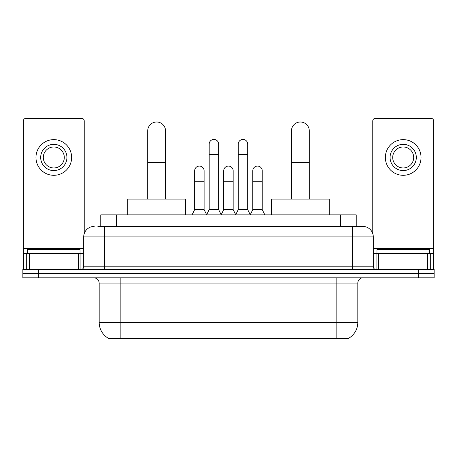 <?xml version="1.0" encoding="UTF-8"?>
<svg xmlns="http://www.w3.org/2000/svg" width="457" height="457" viewBox="0 0 457 457"><rect width="100%" height="100%" fill="white"/><g stroke="black" fill="none" stroke-linecap="round" stroke-linejoin="round"><path stroke-width="0.69" d="M100.763 226.404L100.763 214.859L356.237 214.859L356.237 226.404M348.64 338.3L348.64 338.671L108.36 338.671L108.36 338.3M99.18 322.408L120.168 322.408L120.168 283.06L99.18 283.06L99.18 322.408A18.36 18.36 0 0 0 108.258 338.249C109.617 338.774 113.587 338.774 120.168 338.249L336.832 338.249C343.407 338.774 347.377 338.774 348.742 338.249A18.36 18.36 0 0 0 357.82 322.408L357.82 283.06A5.244 5.244 0 0 1 363.064 277.816M38.588 269.419L434.15 269.419L434.15 273.617L22.85 273.617L22.85 277.816L38.588 277.816L38.588 273.617L22.85 273.617L22.85 269.419L38.588 269.419L38.588 273.617L434.15 273.617L434.15 277.816L38.588 277.816M98.112 226.404L359.128 226.404M97.872 226.404L104.693 226.404L104.693 236.892L83.705 236.892L83.705 266.797A2.622 2.622 0 0 1 81.083 269.419M94.199 226.404A10.494 10.494 0 0 0 83.705 236.892M362.801 226.404A10.494 10.494 0 0 1 373.295 236.892L352.307 236.892L352.307 226.404L362.641 226.404M373.295 236.892L373.295 266.797C373.449 268.39 374.323 269.264 375.917 269.419M434.15 269.419L434.15 273.617M80.032 253.681L80.032 249.482L27.574 249.482L27.574 253.681M78.33 269.419L78.33 253.681L29.277 253.681L29.277 269.419M84.231 233.618L84.231 120.951A2.622 2.622 0 0 0 81.609 118.329L25.998 118.329A2.622 2.622 0 0 0 23.376 120.951L23.376 253.681L29.277 253.681M78.33 253.681L83.705 253.681M23.376 269.419L23.376 253.681M53.8 144.349A13.116 13.116 0 0 0 40.684 157.465A13.116 13.116 0 0 0 53.8 170.581A13.116 13.116 0 0 0 66.916 157.465A13.116 13.116 0 0 0 53.8 144.349M53.8 146.977A10.494 10.494 0 0 0 43.312 157.465A10.494 10.494 0 0 0 53.8 167.959A10.494 10.494 0 0 0 64.294 157.465A10.494 10.494 0 0 0 53.8 146.977M53.8 175.305A17.834 17.834 0 0 0 71.64 157.465A17.834 17.834 0 0 0 53.8 139.631A17.834 17.834 0 0 0 35.966 157.465A17.834 17.834 0 0 0 53.8 175.305M429.426 253.681L429.426 249.482L376.968 249.482L376.968 253.681M147.708 199.121L147.708 130.919A8.917 8.917 0 0 1 156.625 122.002A8.917 8.917 0 0 1 165.548 130.919A8.917 8.917 0 0 0 156.625 122.002M165.548 199.121L165.548 130.919M185.479 214.859L185.479 199.121L127.771 199.121L127.771 214.859M291.452 199.121L291.452 130.919A8.917 8.917 0 0 1 300.375 122.002A8.917 8.917 0 0 1 309.292 130.919A8.917 8.917 0 0 0 300.375 122.002M309.292 199.121L309.292 130.919M329.229 214.859L329.229 199.121L271.521 199.121L271.521 214.859M206.57 214.859L209.192 209.614L218.635 209.614L221.262 214.859M218.635 209.614L218.635 144.144A4.724 4.724 0 0 0 213.916 139.419A4.724 4.724 0 0 1 214.213 139.431M209.192 209.614L209.192 154.632L218.635 154.632M209.192 154.632L209.192 144.144A4.724 4.724 0 0 1 213.916 139.419M235.635 214.859L238.257 209.614L247.7 209.614L250.322 214.859M247.7 209.614L247.7 144.144A4.724 4.724 0 0 0 242.981 139.419A4.724 4.724 0 0 1 243.278 139.431M238.257 209.614L238.257 154.632L247.7 154.632M238.257 154.632L238.257 144.144A4.724 4.724 0 0 1 242.981 139.419M192.037 214.859L194.665 209.614L204.108 209.614L206.65 214.704M204.108 209.614L204.108 170.792A4.724 4.724 0 0 0 199.68 166.08A4.724 4.724 0 0 1 204.108 170.792M194.665 209.614L194.665 181.286L204.108 181.286M194.665 181.286L194.665 170.792A4.724 4.724 0 0 1 199.68 166.08M221.182 214.704L223.724 209.614L233.167 209.614L235.715 214.704M233.167 209.614L233.167 170.792A4.724 4.724 0 0 0 228.746 166.08A4.724 4.724 0 0 1 233.167 170.792M223.724 209.614L223.724 181.286L233.167 181.286M223.724 181.286L223.724 170.792A4.724 4.724 0 0 1 228.746 166.08M250.247 214.704L252.79 209.614L262.232 209.614L264.854 214.859M262.232 209.614L262.232 170.792A4.724 4.724 0 0 0 257.805 166.08A4.724 4.724 0 0 1 262.232 170.792M252.79 209.614L252.79 181.286L262.232 181.286M252.79 181.286L252.79 170.792A4.724 4.724 0 0 1 257.805 166.08M427.723 269.419L427.723 253.681L378.67 253.681L378.67 269.419M433.624 269.419L433.624 253.681L433.624 269.419M427.723 253.681L433.624 253.681L433.624 120.951A2.622 2.622 0 0 0 431.002 118.329L375.391 118.329A2.622 2.622 0 0 0 372.769 120.951L372.769 233.618M373.295 253.681L378.67 253.681M403.2 144.349A13.116 13.116 0 0 0 390.084 157.465A13.116 13.116 0 0 0 403.2 170.581A13.116 13.116 0 0 0 416.316 157.465A13.116 13.116 0 0 0 403.2 144.349M403.2 146.977A10.494 10.494 0 0 0 392.706 157.465A10.494 10.494 0 0 0 403.2 167.959A10.494 10.494 0 0 0 413.688 157.465A10.494 10.494 0 0 0 403.2 146.977M403.2 175.305A17.834 17.834 0 0 0 421.034 157.465A17.834 17.834 0 0 0 403.2 139.631A17.834 17.834 0 0 0 385.36 157.465A17.834 17.834 0 0 0 403.2 175.305M334.473 338.671L334.473 338.151M122.527 338.671L122.527 338.151M116.501 226.404L116.501 214.859M340.499 226.404L340.499 214.859M336.832 277.816L336.832 283.06L120.168 283.06L120.168 277.816M357.82 283.06L336.832 283.06L336.832 322.408L357.82 322.408M336.832 338.249L336.832 322.408L120.168 322.408L120.168 338.249M418.412 277.816L418.412 269.419M104.693 269.419L104.693 266.797L373.295 266.797M83.705 266.797L104.693 266.797L104.693 236.892L352.307 236.892L352.307 269.419M83.705 248.437L23.376 248.437M80.912 253.681L80.912 269.419M23.416 253.681L23.416 269.419M26.695 269.419L26.695 253.681M147.708 162.401L165.548 162.401M291.452 162.401L309.292 162.401M433.624 248.437L373.295 248.437M433.584 269.419L433.584 253.681M430.305 253.681L430.305 269.419M376.088 269.419L376.088 253.681M99.18 283.06C98.872 279.873 97.124 278.124 93.936 277.816"/></g></svg>
